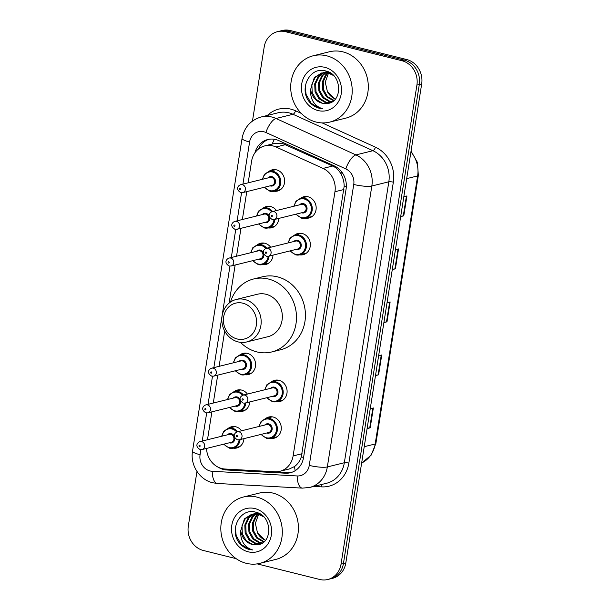 <?xml version="1.0" encoding="UTF-8"?>
<svg xmlns="http://www.w3.org/2000/svg" width="610" height="610" viewBox="0 0 610 610"><rect width="100%" height="100%" fill="white"/><g stroke="black" fill="none" stroke-linecap="round" stroke-linejoin="round"><path stroke-width="0.91" d="M294.76 234.949A10.934 9.768 76.1 0 1 297.893 233.47A10.934 9.768 76.1 0 1 302.202 233.485A10.934 9.768 76.1 0 1 310.345 244.122A10.934 9.768 76.1 0 1 303.147 254.706A10.934 9.768 76.1 0 1 299.678 254.858M271.503 381.768A10.934 9.768 76.1 0 1 274.637 380.289A10.934 9.768 76.1 0 1 278.945 380.304A10.934 9.768 76.1 0 1 287.096 390.941A10.934 9.768 76.1 0 1 279.891 401.525A10.934 9.768 76.1 0 1 276.429 401.677A10.256 9.158 76.1 0 1 272.411 401.654M260.943 434.434L266.539 438.361L270.634 438.376A10.256 9.158 76.1 0 0 277.39 428.456A10.256 9.158 76.1 0 0 269.75 418.483A10.256 9.158 76.1 0 0 265.708 418.468A10.934 9.768 76.1 0 1 268.827 416.996A10.934 9.768 76.1 0 1 273.127 417.011A10.934 9.768 76.1 0 1 281.279 427.648A10.934 9.768 76.1 0 1 274.081 438.224A10.934 9.768 76.1 0 1 270.611 438.384M295.827 214.209L301.416 218.136L305.518 218.144A10.256 9.158 76.1 0 0 312.267 208.223A10.256 9.158 76.1 0 0 304.626 198.258A10.256 9.158 76.1 0 0 300.593 198.242A10.934 9.768 76.1 0 1 303.704 196.763A10.934 9.768 76.1 0 1 308.012 196.778A10.934 9.768 76.1 0 1 316.163 207.415A10.934 9.768 76.1 0 1 308.957 217.999A10.934 9.768 76.1 0 1 305.496 218.151M234.171 391.544A10.934 9.768 76.1 0 1 237.305 390.064A10.934 9.768 76.1 0 1 241.613 390.08A10.934 9.768 76.1 0 1 247.416 394.068M249.757 401.937A10.934 9.768 76.1 0 1 242.559 411.3A10.934 9.768 76.1 0 1 239.097 411.453M237.664 431.743A10.256 9.158 76.1 0 0 232.418 428.258A10.256 9.158 76.1 0 0 228.376 428.243A10.934 9.768 76.1 0 1 231.495 426.771A10.934 9.768 76.1 0 1 235.803 426.786A10.934 9.768 76.1 0 1 241.606 430.767M243.939 438.643A10.934 9.768 76.1 0 1 236.749 448.007A10.934 9.768 76.1 0 1 233.279 448.159A10.256 9.158 76.1 0 1 229.268 448.137M257.428 244.724A10.934 9.768 76.1 0 1 260.562 243.245A10.934 9.768 76.1 0 1 264.87 243.26A10.934 9.768 76.1 0 1 270.672 247.248M273.013 255.117A10.934 9.768 76.1 0 1 265.815 264.481A10.934 9.768 76.1 0 1 262.353 264.633M235.239 370.804L240.836 374.731L244.93 374.738A10.256 9.158 76.1 0 0 251.686 364.826A10.256 9.158 76.1 0 0 244.046 354.852A10.256 9.158 76.1 0 0 240.004 354.837A10.934 9.768 76.1 0 1 243.123 353.358A10.934 9.768 76.1 0 1 247.424 353.381A10.934 9.768 76.1 0 1 255.575 364.01A10.934 9.768 76.1 0 1 248.377 374.593A10.934 9.768 76.1 0 1 244.907 374.746A10.256 9.158 76.1 0 1 240.897 374.731M272.548 211.517A10.256 9.158 76.1 0 0 267.294 208.033A10.256 9.158 76.1 0 0 263.261 208.018A10.934 9.768 76.1 0 1 266.379 206.538A10.934 9.768 76.1 0 1 270.68 206.561A10.934 9.768 76.1 0 1 276.483 210.541M278.823 218.41A10.934 9.768 76.1 0 1 271.625 227.774A10.934 9.768 76.1 0 1 268.164 227.927A10.256 9.158 76.1 0 1 264.145 227.911M269.056 171.319A10.934 9.768 76.1 0 1 272.19 169.839A10.934 9.768 76.1 0 1 276.498 169.854A10.934 9.768 76.1 0 1 284.641 180.491A10.934 9.768 76.1 0 1 277.443 191.067A10.934 9.768 76.1 0 1 273.974 191.22M206.531 448.434A20.504 18.323 -103.9 0 0 225.021 469.021L274.988 471.759A20.504 18.323 -103.9 0 0 279.853 471.301L289.414 468.938L294.531 466.528C297.619 464.248 299.876 461.053 301.302 456.928L344.185 186.18C344.116 181.727 343.018 177.617 340.883 173.842C338.962 170.297 336.24 167.689 332.724 166.019L282.552 143.518L273.997 143.609L264.847 145.874A20.504 18.323 -103.9 0 0 251.587 161.246L248.171 182.817M279.853 471.301A20.504 18.323 -103.9 0 0 293.113 455.922L334.959 191.731A20.504 18.323 -103.9 0 0 323.033 168.413L276.025 146.987A20.504 18.323 -103.9 0 0 272.914 145.904A20.504 18.323 -103.9 0 0 264.847 145.874M246.775 191.616L242.361 219.524M240.965 228.315L236.543 256.231M235.147 265.022L229.116 303.109M224.694 331.039L219.104 366.343M217.709 375.135L213.287 403.05M211.899 411.841L207.476 439.757M218.212 467.214A20.504 18.323 -103.9 0 0 226.76 469.997L285.465 473.207A20.504 18.323 -103.9 0 0 290.337 472.75A20.504 18.323 -103.9 0 0 303.597 457.378L346.076 189.153A20.504 18.323 -103.9 0 0 334.15 165.836L278.923 140.658A20.504 18.323 -103.9 0 0 275.812 139.568A20.504 18.323 -103.9 0 0 267.737 139.545A20.504 18.323 -103.9 0 0 254.919 152.828M258.419 149.069A20.504 18.323 76.1 0 1 268.941 139.293M252.471 121.039L264.183 47.054A20.504 18.323 76.1 0 1 277.443 31.682A20.504 18.323 76.1 0 1 285.518 31.712L401.876 60.703A20.504 18.323 76.1 0 1 416.912 85.103L341.043 564.128A20.504 18.323 76.1 0 1 327.784 579.5A20.504 18.323 76.1 0 1 319.716 579.47L257.168 563.884M236.139 558.646L203.351 550.479A20.504 18.323 76.1 0 1 188.315 526.072L196.969 471.454M277.443 31.682L282.216 30.5A20.504 18.323 76.1 0 1 290.284 30.53L406.649 59.521L404.262 60.108A20.504 18.323 76.1 0 1 419.299 84.516L343.43 563.533A20.504 18.323 76.1 0 1 330.17 578.913A20.504 18.323 76.1 0 0 343.43 563.533L419.299 84.516A20.504 18.323 76.1 0 0 404.262 60.108L287.905 31.118L404.262 60.108L401.876 60.703M279.83 31.087A20.504 18.323 76.1 0 1 287.905 31.118A20.504 18.323 76.1 0 0 279.83 31.087M291.519 472.414A20.504 18.323 76.1 0 1 287.851 472.62L229.146 469.403A20.504 18.323 76.1 0 1 226.859 469.12M406.649 59.521A20.504 18.323 76.1 0 1 421.685 83.928L345.817 562.946A20.504 18.323 76.1 0 1 332.557 578.318L327.784 579.5M367.151 428.22L369.713 427.923A5.467 1.052 9 0 0 370.201 427.839L367.09 428.609M370.239 408.73L373.35 407.96L370.201 427.839M392.337 269.208L394.899 268.911A5.467 1.052 9 0 0 395.387 268.827L392.276 269.597M395.425 249.719L398.536 248.949L395.387 268.827M400.732 216.207L403.294 215.91A5.467 1.052 9 0 0 403.782 215.826L400.671 216.596M403.82 196.717L406.931 195.947L403.782 215.826M375.546 375.219L378.108 374.914A5.467 1.052 9 0 0 378.596 374.83L375.486 375.6M378.635 355.729L381.746 354.959L378.596 374.83M383.942 322.21L386.504 321.912A5.467 1.052 9 0 0 386.992 321.828L383.881 322.598M387.03 302.72L390.141 301.95L386.992 321.828M316.216 122.076A34.175 30.53 76.1 0 1 290.741 88.831A34.175 30.53 76.1 0 1 313.25 55.769A34.175 30.53 76.1 0 1 326.708 55.815A34.175 30.53 76.1 0 1 352.176 89.06A34.175 30.53 76.1 0 1 329.667 122.122A34.175 30.53 76.1 0 1 316.216 122.076M313.25 55.769L329.354 51.789A34.175 30.53 76.1 0 1 342.805 51.835A34.175 30.53 76.1 0 1 368.272 85.072A34.175 30.53 76.1 0 1 345.763 118.142L329.667 122.122M324.017 72.62L319 76.471L315.66 83.578L315.995 91.599L319.823 98.408L326.045 102.205L330.879 102.488M330.772 73.284L328.889 72.72L321.6 72.994L314.264 77.638L310.65 89.373A15.448 13.801 76.1 0 0 322.072 103.189A15.448 13.801 76.1 0 0 326.464 103.502C342.82 103.54 342.599 74.481 326.114 71.095C309.949 65.583 298.237 89.403 309.674 102.236C312.389 105.294 315.599 107.299 319.297 108.245L322.637 108.732L319.64 107.627C313.075 103.99 310.086 97.905 310.65 89.373M323.529 72.666L318.046 76.7L314.714 83.814L315.05 91.835L318.877 98.645L325.092 102.434L330.65 102.587M333.38 75.442L327.944 72.948L321.6 72.994M326.03 72.651L322.781 75.533L319.449 82.64L319.777 90.669L323.613 97.478L329.827 101.268L332.397 101.672M325.519 72.613L321.836 75.77L318.496 82.876L318.832 90.898L322.667 97.707L328.881 101.504L331.992 101.916M328.127 72.994L326.571 74.595L323.231 81.702L323.567 89.731L327.395 96.54L334.036 100.436M327.593 72.872L325.626 74.832L322.286 81.938L322.621 89.96L326.449 96.776L333.632 100.78M322.072 72.887L315.21 77.409L311.87 84.516L312.206 92.537L316.041 99.346L322.255 103.143L326.464 103.502M327.539 71.583L323.986 72.483M325.862 71.95L324.474 72.43M326.472 72.376L327.806 71.69L325.389 72.056M327.311 71.728L325.961 72.361M329.034 72.254L328.538 72.643M328.668 72.079L328.012 72.544M335.416 99.003A15.448 13.801 76.1 0 1 327.44 91.752L335.225 99.224M324.878 67.344A22.288 19.909 76.1 0 1 341.219 93.871A22.288 19.909 76.1 0 1 318.039 110.547A22.288 19.909 76.1 0 1 301.698 84.02A22.288 19.909 76.1 0 1 324.878 67.344M327.44 91.752L325.252 82.159L328.5 73.093M305.221 87.062L306.106 94.443L311.199 103.303L319.404 108.222L322.637 108.732M237.176 338.969A18.452 16.485 76.1 0 1 223.641 317.002A18.452 16.485 76.1 0 1 242.841 303.185A18.452 16.485 76.1 0 1 256.368 325.153A18.452 16.485 76.1 0 1 237.176 338.969M238.136 341.913A21.876 19.543 76.1 0 1 221.842 320.639A21.876 19.543 76.1 0 1 236.245 299.472A21.876 19.543 76.1 0 1 244.854 299.51A21.876 19.543 76.1 0 1 261.156 320.776A21.876 19.543 76.1 0 1 246.753 341.943A21.876 19.543 76.1 0 1 238.136 341.913M246.753 341.943L267.92 336.705A21.876 19.543 -103.9 0 0 282.323 315.545A21.876 19.543 -103.9 0 0 266.021 294.272A21.876 19.543 -103.9 0 0 257.412 294.241L236.245 299.472M230.496 302.064A37.591 33.588 76.1 0 1 253.638 278.976A37.591 33.588 76.1 0 1 268.438 279.029A37.591 33.588 76.1 0 1 296.452 315.599A37.591 33.588 76.1 0 1 271.694 351.962A37.591 33.588 76.1 0 1 256.894 351.909A37.591 33.588 76.1 0 1 240.454 342.332M253.638 278.976L262.582 276.765A37.591 33.588 76.1 0 1 277.382 276.818A37.591 33.588 76.1 0 1 305.396 313.38A37.591 33.588 76.1 0 1 280.638 349.751L271.694 351.962M246.326 563.327A34.175 30.53 76.1 0 1 220.858 530.09A34.175 30.53 76.1 0 1 243.367 497.02A34.175 30.53 76.1 0 1 256.818 497.074A34.175 30.53 76.1 0 1 282.285 530.311A34.175 30.53 76.1 0 1 259.776 563.373A34.175 30.53 76.1 0 1 246.326 563.327M243.367 497.02L259.463 493.04A34.175 30.53 76.1 0 1 272.922 493.086A34.175 30.53 76.1 0 1 298.389 526.331A34.175 30.53 76.1 0 1 275.88 559.393L259.776 563.373M254.134 513.879L249.109 517.722L245.769 524.829L246.104 532.858L249.94 539.667L256.154 543.457L260.988 543.739M260.889 514.543L259.006 513.971L251.709 514.245L244.374 518.889L240.767 530.624A15.448 13.801 76.1 0 0 252.182 544.44A15.448 13.801 76.1 0 0 256.574 544.753C272.937 544.791 272.708 515.732 256.223 512.347C240.058 506.834 228.346 530.654 239.783 543.487C242.506 546.552 245.708 548.55 249.414 549.503L252.754 549.984L249.749 548.878C243.192 545.249 240.195 539.156 240.767 530.624M253.638 513.917L248.163 517.959L244.823 525.065L245.159 533.087L248.987 539.896L255.209 543.693L260.76 543.838M263.497 516.693L258.06 514.207L251.709 514.245M256.147 513.902L252.898 516.784L249.559 523.891L249.894 531.92L253.722 538.729L259.936 542.519L262.513 542.923M255.636 513.864L251.945 517.021L248.613 524.127L248.949 532.156L252.776 538.966L258.991 542.755L262.102 543.167M258.236 514.245L256.68 515.846L253.348 522.961L253.676 530.982L257.512 537.791L264.145 541.688M257.702 514.131L255.735 516.083L252.395 523.189L252.731 531.218L256.566 538.028L263.741 542.038M252.189 514.138L245.319 518.66L241.987 525.767L242.322 533.788L246.15 540.605L252.365 544.394L256.574 544.753M257.656 512.835L254.095 513.742M255.971 513.201L254.583 513.681M256.581 513.635L257.916 512.941L255.498 513.307M257.428 512.979L256.078 513.62M259.143 513.506L258.648 513.894M258.785 513.33L258.129 513.795M265.525 540.262A15.448 13.801 76.1 0 1 257.557 533.01L265.342 540.483M254.995 508.595A22.288 19.909 76.1 0 1 271.336 535.122A22.288 19.909 76.1 0 1 248.148 551.798A22.288 19.909 76.1 0 1 231.808 525.279A22.288 19.909 76.1 0 1 254.995 508.595M257.557 533.01L255.361 523.41L258.61 514.344M235.33 528.313L236.222 535.694L241.316 544.555L249.513 549.473L252.754 549.984M285.716 144.593L276.025 146.987M346.327 186.66A20.504 3.934 -171 0 1 344.185 186.18M340.883 173.842A20.504 7.518 -65.5 0 1 341.737 171.967M303.582 457.439A20.504 3.934 -171 0 1 301.302 456.928M272.197 144.051A20.504 7.518 -65.5 0 1 274.386 139.278M295.209 470.668A20.504 8.891 -86.9 0 1 294.531 466.528M332.724 166.019L323.033 168.413M343.918 189.519L334.959 191.731M302.072 453.71L293.113 455.922M200.865 449.669L200.072 454.709A13.672 12.215 -103.9 0 0 210.092 470.981A13.672 12.215 -103.9 0 0 212.227 471.301L297.169 475.952A13.672 12.215 -103.9 0 0 309.255 465.399L353.747 184.456A13.672 12.215 -103.9 0 0 345.801 168.909L265.891 132.484A13.672 12.215 -103.9 0 0 263.817 131.76A13.672 12.215 -103.9 0 0 249.597 141.993L242.925 184.113M261.118 116.99A27.343 24.423 76.1 0 1 271.885 117.036A27.343 24.423 76.1 0 1 276.025 118.485L293.021 114.283A27.343 24.423 -103.9 0 0 288.873 112.827A27.343 24.423 -103.9 0 0 278.114 112.789L261.118 116.99C250.58 120.17 244.229 127.299 242.063 138.378A13.672 2.623 9 0 0 249.597 141.993M242.063 138.378L192.531 451.095C190.061 464.828 199.34 479.712 212.753 482.769L217.442 483.478A13.672 5.925 -86.9 0 1 212.227 471.301M267.386 115.442A30.759 27.48 76.1 0 1 290.894 109.152A30.759 27.48 76.1 0 1 295.553 110.784L301.302 113.399M322.156 122.907L375.463 147.201A30.759 27.48 76.1 0 1 393.351 182.184L348.851 463.127A30.759 27.48 76.1 0 1 321.661 486.871L313.723 486.437M416.912 85.103L421.685 83.928M285.518 31.712L290.284 30.53M341.043 564.128L345.817 562.946M265.891 132.484A13.672 5.01 -65.5 0 1 276.025 118.485L355.935 154.909L372.931 150.7L293.021 114.283A3.416 1.25 114.5 0 0 295.553 110.784M345.801 168.909A13.672 5.01 -65.5 0 1 355.935 154.909A27.343 24.423 76.1 0 1 371.833 185.997L388.829 181.795A27.343 24.423 -103.9 0 0 372.931 150.7A3.416 1.25 114.5 0 0 375.463 147.201M353.747 184.456A13.672 2.623 9 0 0 371.833 185.997L327.334 466.94L344.33 462.738L388.829 181.795A3.416 0.656 -171 0 1 393.351 182.184M309.255 465.399A13.672 2.623 9 0 0 327.334 466.94A27.343 24.423 76.1 0 1 309.659 487.443L326.655 483.242A27.343 24.423 -103.9 0 0 344.33 462.738A3.416 0.656 -171 0 1 348.851 463.127M241.56 192.729L237.115 220.82M235.75 229.436L231.304 257.527M229.939 266.143L213.858 367.639M212.493 376.256L208.048 404.346M206.683 412.962L202.23 441.053M321.661 486.871A3.416 1.479 93.1 0 0 321.218 484.584M217.442 483.478L302.385 488.122A13.672 5.925 -86.9 0 1 297.169 475.952M192.531 451.095A13.672 2.623 9 0 0 200.072 454.709M287.851 472.62L285.465 473.207M229.146 469.403L226.76 469.997M406.687 178.631L417.637 175.916A6.832 1.311 9 0 0 418.33 175.474L375.874 443.546A6.832 1.311 -171 0 1 375.18 443.988L417.637 175.916A27.343 24.423 -103.9 0 0 410.926 151.852M361.638 463.005A27.343 24.423 -103.9 0 0 375.18 443.988L364.223 446.695M386.504 321.912L389.653 302.072M394.899 268.911L398.04 249.071M403.294 215.91L406.435 196.069M378.108 374.914L381.258 355.081M369.713 427.923L372.862 408.082M275.651 169.687L269.071 171.311A10.256 9.158 76.1 0 1 273.112 171.326A10.256 9.158 76.1 0 1 280.752 181.3A10.256 9.158 76.1 0 1 273.997 191.22A10.256 9.158 76.1 0 1 269.963 191.204M264.725 187.171A9.569 8.548 -103.9 0 0 269.765 190.617A9.569 8.548 -103.9 0 0 279.723 183.45A9.569 8.548 -103.9 0 0 272.708 172.066A9.569 8.548 -103.9 0 0 262.757 179.21M268.118 177.884A4.781 4.278 76.1 0 1 271.976 176.702A4.781 4.278 76.1 0 1 275.484 182.398A4.781 4.278 76.1 0 1 270.504 185.974A4.781 4.278 76.1 0 1 270.085 185.852M242.704 192.623L271.923 185.394A4.102 3.668 -103.9 0 0 274.622 181.429A4.102 3.668 -103.9 0 0 271.572 177.434A4.102 3.668 -103.9 0 0 269.955 177.434L240.737 184.655A4.102 3.668 76.1 0 1 242.353 184.662A4.102 3.668 76.1 0 1 245.411 188.65A4.102 3.668 76.1 0 1 242.704 192.623L240.79 192.615C235.018 189.13 238.319 185.394 240.737 184.655M240.126 189.672A0.686 0.61 -103.9 0 0 240.34 188.345A0.686 0.61 -103.9 0 0 240.126 189.672M274.912 219.379A10.256 9.158 76.1 0 1 268.187 227.919L264.092 227.911L258.495 223.984M258.914 223.878A9.569 8.548 -103.9 0 0 263.955 227.316A9.569 8.548 -103.9 0 0 273.981 219.6M271.618 211.807A9.569 8.548 -103.9 0 0 266.89 208.765A9.569 8.548 -103.9 0 0 256.94 215.917M269.658 217.419A4.781 4.278 76.1 0 1 264.687 222.68A4.781 4.278 76.1 0 1 264.275 222.551M262.3 214.59A4.781 4.278 76.1 0 1 266.158 213.408A4.781 4.278 76.1 0 1 269.239 216.07M236.893 229.322L266.113 222.101A4.102 3.668 -103.9 0 0 268.812 218.128A4.102 3.668 -103.9 0 0 265.754 214.14A4.102 3.668 -103.9 0 0 264.138 214.133L234.926 221.361A4.102 3.668 76.1 0 1 236.535 221.369A4.102 3.668 76.1 0 1 239.593 225.357A4.102 3.668 76.1 0 1 236.893 229.322L234.98 229.322C229.208 225.837 232.501 222.101 234.926 221.361M234.316 226.379A0.686 0.61 -103.9 0 0 234.522 225.052A0.686 0.61 -103.9 0 0 234.316 226.379M264.023 243.093L257.45 244.724A10.256 9.158 76.1 0 1 261.484 244.74A10.256 9.158 76.1 0 1 266.73 248.217M269.101 256.086A10.256 9.158 76.1 0 1 262.369 264.626A10.256 9.158 76.1 0 1 258.335 264.61M253.097 260.584A9.569 8.548 -103.9 0 0 258.144 264.023A9.569 8.548 -103.9 0 0 268.171 256.307M265.808 248.506A9.569 8.548 -103.9 0 0 261.08 245.472A9.569 8.548 -103.9 0 0 251.129 252.624M263.84 254.126A4.781 4.278 76.1 0 1 258.876 259.387A4.781 4.278 76.1 0 1 258.457 259.258M256.49 251.297A4.781 4.278 76.1 0 1 260.348 250.108A4.781 4.278 76.1 0 1 263.428 252.776M231.083 266.029L260.295 258.8A4.102 3.668 -103.9 0 0 263.002 254.835A4.102 3.668 -103.9 0 0 259.944 250.847A4.102 3.668 -103.9 0 0 258.327 250.84L229.108 258.068A4.102 3.668 76.1 0 1 230.725 258.076A4.102 3.668 76.1 0 1 233.782 262.064A4.102 3.668 76.1 0 1 231.083 266.029L229.162 266.029C223.39 262.536 226.691 258.808 229.108 258.068M228.498 263.078A0.686 0.61 -103.9 0 0 228.712 261.759A0.686 0.61 -103.9 0 0 228.498 263.078M235.658 370.697A9.569 8.548 -103.9 0 0 240.698 374.136A9.569 8.548 -103.9 0 0 250.657 366.976A9.569 8.548 -103.9 0 0 243.642 355.584A9.569 8.548 -103.9 0 0 233.691 362.736M239.051 361.41A4.781 4.278 76.1 0 1 242.902 360.228A4.781 4.278 76.1 0 1 246.41 365.916A4.781 4.278 76.1 0 1 241.438 369.5A4.781 4.278 76.1 0 1 241.019 369.37M213.637 376.141L242.856 368.92A4.102 3.668 -103.9 0 0 245.555 364.948A4.102 3.668 -103.9 0 0 242.506 360.96A4.102 3.668 -103.9 0 0 240.889 360.952L211.67 368.181A4.102 3.668 76.1 0 1 213.287 368.188A4.102 3.668 76.1 0 1 216.344 372.176A4.102 3.668 76.1 0 1 213.637 376.141L211.723 376.141C205.951 372.657 209.253 368.92 211.67 368.181M211.06 373.198A0.686 0.61 -103.9 0 0 211.266 371.871A0.686 0.61 -103.9 0 0 211.06 373.198M240.775 389.912L234.194 391.544A10.256 9.158 76.1 0 1 238.228 391.559A10.256 9.158 76.1 0 1 243.481 395.036M245.845 402.905A10.256 9.158 76.1 0 1 239.12 411.445A10.256 9.158 76.1 0 1 235.079 411.43M229.84 407.404A9.569 8.548 -103.9 0 0 234.888 410.843A9.569 8.548 -103.9 0 0 244.915 403.126M242.551 395.326A9.569 8.548 -103.9 0 0 237.824 392.291A9.569 8.548 -103.9 0 0 227.873 399.443M240.592 400.945A4.781 4.278 76.1 0 1 235.62 406.207A4.781 4.278 76.1 0 1 235.201 406.077M233.233 398.116A4.781 4.278 76.1 0 1 237.092 396.927A4.781 4.278 76.1 0 1 240.172 399.596M207.827 412.848L237.046 405.62A4.102 3.668 -103.9 0 0 239.745 401.654A4.102 3.668 -103.9 0 0 236.688 397.667A4.102 3.668 -103.9 0 0 235.071 397.659L205.86 404.887A4.102 3.668 76.1 0 1 207.469 404.895A4.102 3.668 76.1 0 1 210.526 408.883A4.102 3.668 76.1 0 1 207.827 412.848L205.913 412.848C200.133 409.356 203.435 405.627 205.86 404.887M205.25 409.897A0.686 0.61 -103.9 0 0 205.456 408.578A0.686 0.61 -103.9 0 0 205.25 409.897M240.035 439.604A10.256 9.158 76.1 0 1 233.302 448.152L229.208 448.137L223.611 444.21M224.03 444.111A9.569 8.548 -103.9 0 0 229.078 447.549A9.569 8.548 -103.9 0 0 239.097 439.833M236.741 432.032A9.569 8.548 -103.9 0 0 232.013 428.998A9.569 8.548 -103.9 0 0 222.063 436.142M234.774 437.644A4.781 4.278 76.1 0 1 229.81 442.913A4.781 4.278 76.1 0 1 229.39 442.784M227.423 434.823A4.781 4.278 76.1 0 1 231.281 433.634A4.781 4.278 76.1 0 1 234.362 436.295M202.017 449.555L231.228 442.326A4.102 3.668 -103.9 0 0 233.935 438.361A4.102 3.668 -103.9 0 0 230.877 434.373A4.102 3.668 -103.9 0 0 229.261 434.366L200.042 441.594A4.102 3.668 76.1 0 1 201.658 441.594A4.102 3.668 76.1 0 1 204.716 445.59A4.102 3.668 76.1 0 1 202.017 449.555L200.095 449.555C194.323 446.062 197.625 442.326 200.042 441.594M199.432 446.604A0.686 0.61 -103.9 0 0 199.645 445.277A0.686 0.61 -103.9 0 0 199.432 446.604M296.239 214.102A9.569 8.548 -103.9 0 0 301.287 217.541A9.569 8.548 -103.9 0 0 311.237 210.381A9.569 8.548 -103.9 0 0 304.222 198.99A9.569 8.548 -103.9 0 0 294.272 206.142M299.632 204.815A4.781 4.278 76.1 0 1 303.49 203.633A4.781 4.278 76.1 0 1 306.998 209.321A4.781 4.278 76.1 0 1 302.019 212.905A4.781 4.278 76.1 0 1 301.599 212.776M303.444 212.326A4.102 3.668 -103.9 0 0 306.144 208.353A4.102 3.668 -103.9 0 0 303.086 204.365A4.102 3.668 -103.9 0 0 301.47 204.358L272.258 211.586A4.102 3.668 76.1 0 1 273.867 211.594A4.102 3.668 76.1 0 1 276.925 215.582A4.102 3.668 76.1 0 1 274.225 219.547L303.444 212.326M271.854 215.277A0.686 0.61 -103.9 0 0 271.641 216.603A0.686 0.61 -103.9 0 0 271.854 215.277M312.091 216.519L305.518 218.144A10.256 9.158 76.1 0 1 301.477 218.128M288.042 242.948L290.139 237.938L294.775 234.949A10.256 9.158 76.1 0 1 298.816 234.957A10.256 9.158 76.1 0 1 306.456 244.93A10.256 9.158 76.1 0 1 299.701 254.85A10.256 9.158 76.1 0 1 295.667 254.835M290.429 250.809A9.569 8.548 -103.9 0 0 295.469 254.248A9.569 8.548 -103.9 0 0 305.427 247.088A9.569 8.548 -103.9 0 0 298.412 235.696A9.569 8.548 -103.9 0 0 288.461 242.849M293.822 241.522A4.781 4.278 76.1 0 1 297.672 240.332A4.781 4.278 76.1 0 1 301.188 246.028A4.781 4.278 76.1 0 1 296.208 249.612A4.781 4.278 76.1 0 1 295.789 249.482M297.627 249.025A4.102 3.668 -103.9 0 0 300.326 245.06A4.102 3.668 -103.9 0 0 297.276 241.072A4.102 3.668 -103.9 0 0 295.659 241.064L266.44 248.293A4.102 3.668 76.1 0 1 268.057 248.3A4.102 3.668 76.1 0 1 271.114 252.288A4.102 3.668 76.1 0 1 268.408 256.253L297.627 249.025M266.044 251.976A0.686 0.61 -103.9 0 0 265.83 253.302A0.686 0.61 -103.9 0 0 266.044 251.976M264.786 389.767L266.89 384.757L271.526 381.768A10.256 9.158 76.1 0 1 275.56 381.776A10.256 9.158 76.1 0 1 283.2 391.75A10.256 9.158 76.1 0 1 276.444 401.67L283.025 400.046M267.172 397.628A9.569 8.548 -103.9 0 0 272.22 401.067A9.569 8.548 -103.9 0 0 282.171 393.907A9.569 8.548 -103.9 0 0 275.156 382.516A9.569 8.548 -103.9 0 0 265.205 389.668M270.565 388.341A4.781 4.278 76.1 0 1 274.424 387.152A4.781 4.278 76.1 0 1 277.931 392.848A4.781 4.278 76.1 0 1 272.952 396.431A4.781 4.278 76.1 0 1 272.533 396.302M274.378 395.844A4.102 3.668 -103.9 0 0 277.077 391.879A4.102 3.668 -103.9 0 0 274.02 387.891A4.102 3.668 -103.9 0 0 272.403 387.884L243.184 395.112A4.102 3.668 76.1 0 1 244.801 395.12A4.102 3.668 76.1 0 1 247.858 399.108A4.102 3.668 76.1 0 1 245.159 403.073L274.378 395.844M242.788 398.795A0.686 0.61 -103.9 0 0 242.574 400.122A0.686 0.61 -103.9 0 0 242.788 398.795M261.362 434.335A9.569 8.548 -103.9 0 0 266.402 437.774A9.569 8.548 -103.9 0 0 276.361 430.607A9.569 8.548 -103.9 0 0 269.346 419.222A9.569 8.548 -103.9 0 0 259.395 426.367M264.755 425.04A4.781 4.278 76.1 0 1 268.606 423.858A4.781 4.278 76.1 0 1 272.113 429.554A4.781 4.278 76.1 0 1 267.142 433.13A4.781 4.278 76.1 0 1 266.722 433.008M268.56 432.551A4.102 3.668 -103.9 0 0 271.259 428.586A4.102 3.668 -103.9 0 0 268.209 424.598A4.102 3.668 -103.9 0 0 266.593 424.591L237.374 431.819A4.102 3.668 76.1 0 1 238.99 431.819A4.102 3.668 76.1 0 1 242.048 435.814A4.102 3.668 76.1 0 1 239.341 439.779L268.56 432.551M236.97 435.502A0.686 0.61 -103.9 0 0 236.764 436.829A0.686 0.61 -103.9 0 0 236.97 435.502M277.214 436.745L270.634 438.376A10.256 9.158 76.1 0 1 266.6 438.361M302.385 488.122L309.659 487.443M375.874 443.546L371.071 455.258L361.638 463.043M411.041 151.12L417.438 162.451L418.33 175.474M280.577 189.588L273.997 191.22L269.902 191.204L264.305 187.278M269.071 171.311L264.435 174.307L262.338 179.317M268.187 227.919L274.767 226.295M256.52 216.024L258.625 211.014L263.261 208.018L269.841 206.386M268.949 263.002L262.369 264.626L258.274 264.61L252.677 260.691M257.45 244.724L252.814 247.713L250.71 252.723M244.93 374.738L251.511 373.114M233.272 362.843L235.368 357.834L240.004 354.837L246.585 353.205M245.7 409.821L239.12 411.445L235.018 411.43L229.429 407.511M234.194 391.544L229.558 394.533L227.454 399.542M233.302 448.152L239.882 446.52M221.643 436.249L223.748 431.239L228.376 428.243L234.957 426.619M307.173 196.611L300.593 198.242L295.957 201.239L293.852 206.241M272.258 211.586C269.833 212.326 266.532 216.054 272.312 219.547L274.225 219.547M290.009 250.908L295.606 254.835L299.701 254.85L306.281 253.226M266.44 248.293C264.023 249.032 260.722 252.761 266.494 256.253L268.408 256.253M294.775 234.949L301.355 233.317M266.753 397.728L272.35 401.654L276.444 401.67M243.184 395.112C240.767 395.852 237.465 399.58 243.245 403.073L245.159 403.073M271.526 381.768L278.107 380.137M272.289 416.843L265.708 418.468L261.072 421.464L258.975 426.474M237.374 431.819C234.957 432.551 231.655 436.287 237.427 439.779L239.341 439.779"/></g></svg>
